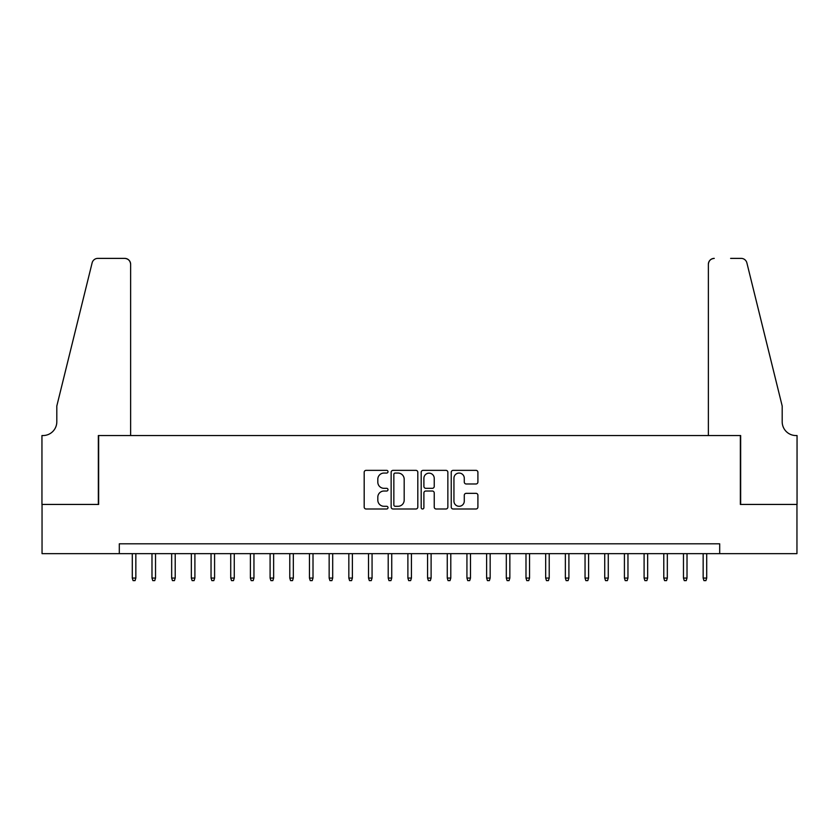 <?xml version="1.0" encoding="UTF-8"?>
<svg xmlns="http://www.w3.org/2000/svg" width="839" height="839" viewBox="0 0 839 839"><rect width="100%" height="100%" fill="white"/><g stroke="black" fill="none" stroke-linecap="round" stroke-linejoin="round"><path stroke-width="1.26" d="M388.006 471.707A1.353 1.353 0 0 0 386.653 470.354L366.119 470.354A1.93 1.93 0 0 0 364.189 472.284L364.189 507.06A1.93 1.93 0 0 0 366.119 509L386.653 509A1.353 1.353 0 0 0 388.006 507.647A1.353 1.353 0 0 0 386.653 506.295L384 506.295A6.188 6.188 0 0 1 377.812 500.107L377.812 497.212A6.188 6.188 0 0 1 384 491.025L386.653 491.025A1.353 1.353 0 0 0 388.006 489.672A1.353 1.353 0 0 0 386.653 488.319L384 488.319A6.188 6.188 0 0 1 377.812 482.142L377.812 479.237A6.188 6.188 0 0 1 384 473.06L386.653 473.06A1.353 1.353 0 0 0 388.006 471.707M475.965 483.977A1.93 1.93 0 0 0 477.905 482.047L477.905 472.284A1.93 1.93 0 0 0 475.965 470.354L453.165 470.354A1.93 1.93 0 0 0 451.235 472.284L451.235 507.06A1.93 1.93 0 0 0 453.165 509L475.965 509A1.93 1.93 0 0 0 477.905 507.06L477.905 495.283A1.93 1.93 0 0 0 475.965 493.342L466.211 493.342A1.93 1.93 0 0 0 464.282 495.283L464.282 501.124A5.17 5.17 0 0 1 459.111 506.295A5.17 5.17 0 0 1 453.941 501.124L453.941 478.23A5.17 5.17 0 0 1 459.111 473.06A5.17 5.17 0 0 1 464.282 478.23L464.282 482.047A1.93 1.93 0 0 0 466.211 483.977L475.965 483.977M119.306 553.646L42.044 553.646L42.044 504.438L98.645 504.438L98.645 435.546L740.355 435.546L740.355 504.438L796.956 504.438L796.956 553.646L719.694 553.646L719.694 543.808L119.306 543.808L119.306 553.646L719.694 553.646M417.812 472.284A1.93 1.93 0 0 0 415.882 470.354L393.082 470.354A1.93 1.93 0 0 0 391.142 472.284L391.142 507.06A1.93 1.93 0 0 0 393.082 509L415.882 509A1.93 1.93 0 0 0 417.812 507.06L417.812 472.284M423.118 470.354L445.918 470.354A1.93 1.93 0 0 1 447.858 472.284L447.858 507.06A1.93 1.93 0 0 1 445.918 509L436.165 509A1.93 1.93 0 0 1 434.235 507.06L434.235 492.965A1.93 1.93 0 0 0 432.305 491.025L425.824 491.025A1.93 1.93 0 0 0 423.894 492.965L423.894 507.647A1.353 1.353 0 0 1 422.541 509A1.353 1.353 0 0 1 421.188 507.647L421.188 472.284A1.93 1.93 0 0 1 423.118 470.354M395.2 473.06A1.353 1.353 0 0 0 393.848 474.413L393.848 504.942A1.353 1.353 0 0 0 395.2 506.295L398.001 506.295A6.188 6.188 0 0 0 404.188 500.107L404.188 479.237A6.188 6.188 0 0 0 398.001 473.06L395.2 473.06M434.235 478.324A5.17 5.17 0 0 0 429.065 473.154A5.17 5.17 0 0 0 423.894 478.324L423.894 486.389A1.93 1.93 0 0 0 425.824 488.319L432.305 488.319A1.93 1.93 0 0 0 434.235 486.389L434.235 478.324M135.845 578.061L135.058 580.619L133.086 580.619L132.3 578.061L135.845 578.061L135.845 553.646M132.3 578.061L132.3 553.646M130.632 435.546L130.632 264.285A5.904 5.904 0 0 0 124.728 258.381L97.859 258.381A5.904 5.904 0 0 0 92.122 262.869L56.811 406.013L56.811 421.765A13.781 13.781 0 0 1 43.03 435.546L41.95 435.546L41.95 504.438L98.341 504.438L98.341 435.546L130.632 435.546L130.632 264.285C130.255 260.73 128.283 258.758 124.728 258.381L108.388 258.381M92.122 262.869C93.622 259.639 93.622 259.639 92.122 262.869C93.622 259.639 93.622 259.639 92.122 262.869M56.811 421.765A13.781 13.781 0 0 1 43.03 435.546M708.368 435.546L708.368 264.285L708.368 435.546L740.659 435.546L740.659 504.438L797.05 504.438L797.05 435.546L795.97 435.546A13.781 13.781 0 0 1 782.189 421.765A13.781 13.781 0 0 0 795.97 435.546M771.366 362.123L746.878 262.869L782.189 406.013L782.189 421.765M730.612 258.381L741.141 258.381A5.904 5.904 0 0 1 746.878 262.869C745.378 259.639 745.378 259.639 746.878 262.869C745.378 259.639 745.378 259.639 746.878 262.869M714.272 258.381A5.904 5.904 0 0 0 708.368 264.285C708.745 260.73 710.717 258.758 714.272 258.381M155.53 578.061L154.743 580.619L152.771 580.619L151.985 578.061L155.53 578.061L155.53 553.646M151.985 578.061L151.985 553.646M175.215 578.061L174.428 580.619L172.456 580.619L171.67 578.061L175.215 578.061L175.215 553.646M171.67 578.061L171.67 553.646M194.9 578.061L194.113 580.619L192.141 580.619L191.355 578.061L194.9 578.061L194.9 553.646M191.355 578.061L191.355 553.646M214.585 578.061L213.798 580.619L211.827 580.619L211.04 578.061L214.585 578.061L214.585 553.646M211.04 578.061L211.04 553.646M234.27 578.061L233.483 580.619L231.512 580.619L230.725 578.061L234.27 578.061L234.27 553.646M230.725 578.061L230.725 553.646M253.955 578.061L253.168 580.619L251.197 580.619L250.41 578.061L253.955 578.061L253.955 553.646M250.41 578.061L250.41 553.646M273.64 578.061L272.853 580.619L270.882 580.619L270.095 578.061L273.64 578.061L273.64 553.646M270.095 578.061L270.095 553.646M293.325 578.061L292.538 580.619L290.567 580.619L289.78 578.061L293.325 578.061L293.325 553.646M289.78 578.061L289.78 553.646M313.01 578.061L312.223 580.619L310.252 580.619L309.465 578.061L313.01 578.061L313.01 553.646M309.465 578.061L309.465 553.646M332.695 578.061L331.908 580.619L329.937 580.619L329.15 578.061L332.695 578.061L332.695 553.646M329.15 578.061L329.15 553.646M352.38 578.061L351.593 580.619L349.622 580.619L348.835 578.061L352.38 578.061L352.38 553.646M348.835 578.061L348.835 553.646M372.065 578.061L371.268 580.619L369.307 580.619L368.52 578.061L372.065 578.061L372.065 553.646M368.52 578.061L368.52 553.646M391.74 578.061L390.953 580.619L388.992 580.619L388.205 578.061L391.74 578.061L391.74 553.646M388.205 578.061L388.205 553.646M411.425 578.061L410.638 580.619L408.677 580.619L407.89 578.061L411.425 578.061L411.425 553.646M407.89 578.061L407.89 553.646M431.11 578.061L430.323 580.619L428.362 580.619L427.575 578.061L431.11 578.061L431.11 553.646M427.575 578.061L427.575 553.646M450.795 578.061L450.008 580.619L448.047 580.619L447.26 578.061L450.795 578.061L450.795 553.646M447.26 578.061L447.26 553.646M470.48 578.061L469.693 580.619L467.732 580.619L466.935 578.061L470.48 578.061L470.48 553.646M466.935 578.061L466.935 553.646M490.165 578.061L489.378 580.619L487.407 580.619L486.62 578.061L490.165 578.061L490.165 553.646M486.62 578.061L486.62 553.646M509.85 578.061L509.063 580.619L507.092 580.619L506.305 578.061L509.85 578.061L509.85 553.646M506.305 578.061L506.305 553.646M529.535 578.061L528.748 580.619L526.777 580.619L525.99 578.061L529.535 578.061L529.535 553.646M525.99 578.061L525.99 553.646M549.22 578.061L548.433 580.619L546.462 580.619L545.675 578.061L549.22 578.061L549.22 553.646M545.675 578.061L545.675 553.646M568.905 578.061L568.118 580.619L566.147 580.619L565.36 578.061L568.905 578.061L568.905 553.646M565.36 578.061L565.36 553.646M588.59 578.061L587.803 580.619L585.832 580.619L585.045 578.061L588.59 578.061L588.59 553.646M585.045 578.061L585.045 553.646M608.275 578.061L607.488 580.619L605.517 580.619L604.73 578.061L608.275 578.061L608.275 553.646M604.73 578.061L604.73 553.646M627.96 578.061L627.173 580.619L625.202 580.619L624.415 578.061L627.96 578.061L627.96 553.646M624.415 578.061L624.415 553.646M647.645 578.061L646.859 580.619L644.887 580.619L644.1 578.061L647.645 578.061L647.645 553.646M644.1 578.061L644.1 553.646M667.33 578.061L666.544 580.619L664.572 580.619L663.785 578.061L667.33 578.061L667.33 553.646M663.785 578.061L663.785 553.646M687.015 578.061L686.229 580.619L684.257 580.619L683.47 578.061L687.015 578.061L687.015 553.646M683.47 578.061L683.47 553.646M706.7 578.061L705.914 580.619L703.942 580.619L703.155 578.061L706.7 578.061L706.7 553.646M703.155 578.061L703.155 553.646"/></g></svg>

